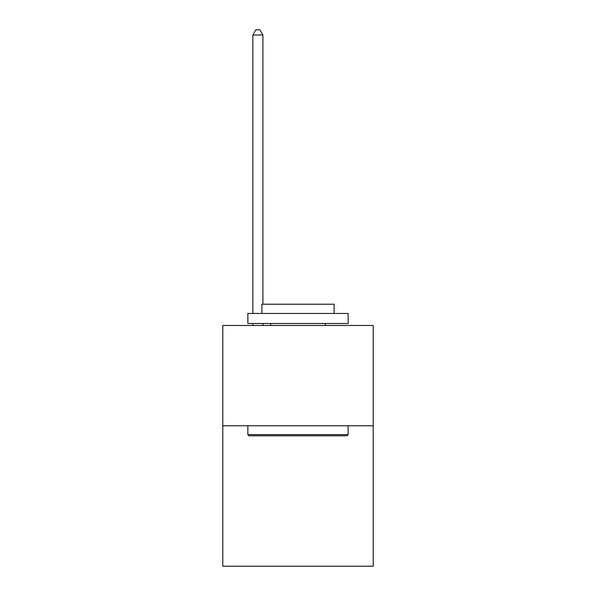 <?xml version="1.0" encoding="UTF-8"?>
<svg xmlns="http://www.w3.org/2000/svg" width="596" height="596" viewBox="0 0 596 596"><rect width="100%" height="100%" fill="white"/><g stroke="black" fill="none" stroke-linecap="round" stroke-linejoin="round"><path stroke-width="0.89" d="M373.223 425.782L373.223 566.2L222.777 566.2L222.777 325.483L373.223 325.483L373.223 425.782L222.777 425.782M249.054 435.81L247.854 434.611L348.146 434.611L346.947 435.81L249.054 435.81M348.146 313.444L348.146 323.479L247.854 323.479L247.854 313.444L348.146 313.444M261.89 313.444L261.89 304.221L334.11 304.221L334.11 313.444M348.146 425.782L348.146 434.611M247.854 425.782L247.854 434.611M325.282 323.479L325.282 325.483M270.718 323.479L270.718 325.483M262.896 304.221L262.896 35.015L252.868 35.015L252.868 313.444M252.868 323.479L252.868 325.483M262.896 323.479L262.896 325.483M252.868 35.015L255.878 29.8L259.886 29.8L262.896 35.015"/></g></svg>
